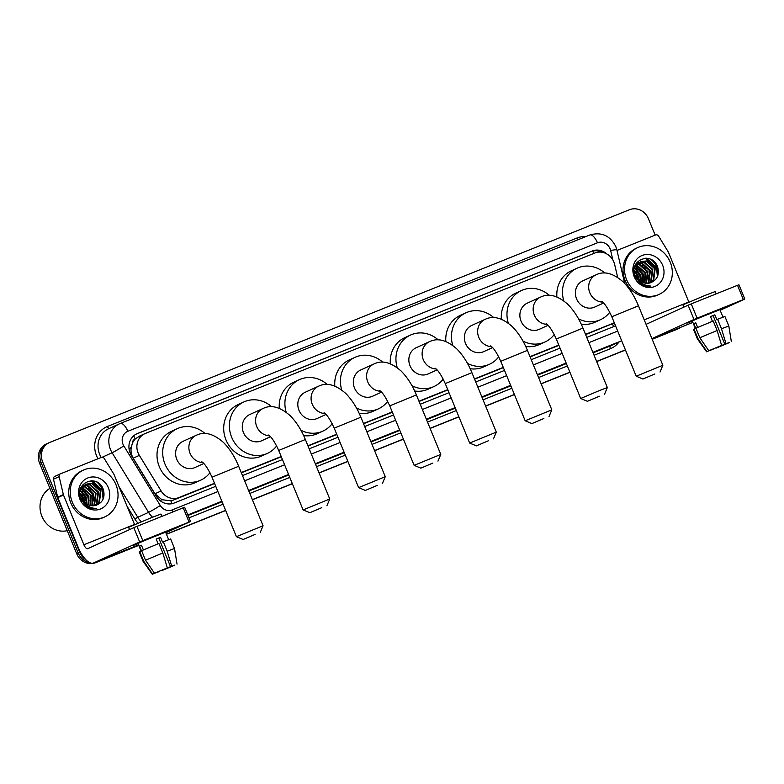 <?xml version="1.0" encoding="UTF-8"?>
<svg xmlns="http://www.w3.org/2000/svg" width="784" height="784" viewBox="0 0 784 784"><rect width="100%" height="100%" fill="white"/><g stroke="black" fill="none" stroke-linecap="round" stroke-linejoin="round"><path stroke-width="1.18" d="M617.665 277.389L614.676 264.59A15.425 14.102 65.5 0 0 613.862 262.032A15.425 14.102 65.5 0 0 594.909 253.007L145.373 433.444A15.425 14.102 65.5 0 0 144.834 433.679A15.425 14.102 65.5 0 0 139.346 455.377L161.122 490.97A15.425 14.102 65.5 0 0 178.85 497.585L214.512 483.277M132.32 443.489A15.425 14.102 -114.5 0 1 135.377 438.873L135.142 438.971A5.145 4.704 65.5 0 0 132.32 443.489L131.232 447.497C130.624 451.3 131.281 454.857 133.192 458.179L154.958 493.773L161.857 499.692L170.912 500.858L173.146 500.182L214.62 483.542M585.628 334.621L614.342 322.9M241.345 472.811L281.309 456.768M308.034 446.047L336.826 434.493M363.551 423.762L392.343 412.208M419.068 401.477L447.86 389.922M474.594 379.191L503.377 367.637M530.111 356.906L558.894 345.352M139.67 436.041L135.377 438.873M241.237 472.546L281.201 456.504M307.926 445.782L336.718 434.218M363.443 423.497L392.235 411.943M418.96 401.212L447.752 389.658M474.477 378.927L503.269 367.373M529.994 356.642L558.786 345.087M585.521 334.356L614.303 322.802M138.778 545.38L95.628 562.696A15.425 14.102 -114.5 0 1 76.685 553.68L78.204 552.994A15.425 14.102 -114.5 0 0 89.925 562.745A15.425 14.102 -114.5 0 1 78.204 552.994L41.121 462.589A15.425 14.102 -114.5 0 1 47.824 443.293A15.425 14.102 -114.5 0 1 48.363 443.058M138.719 545.243L97.147 562.01A15.425 14.102 -114.5 0 1 93.825 562.853A15.425 14.102 -114.5 0 0 97.147 562.01L138.748 545.311L95.628 562.696M681.022 327.163A15.425 14.102 -114.5 0 1 678.826 328.437A15.425 14.102 -114.5 0 1 678.287 328.672L652.17 339.237L676.768 329.358A15.425 14.102 -114.5 0 0 677.307 329.133A15.425 14.102 -114.5 0 1 676.768 329.358L652.2 339.305M625.446 349.958L596.653 361.512L625.446 349.958M569.919 372.243L541.136 383.797L569.919 372.243M514.402 394.528L485.619 406.083L514.402 394.528M458.885 416.814L430.102 428.368L458.885 416.814M403.368 439.099L374.585 450.653L403.368 439.099M347.851 461.384L319.068 472.938L347.851 461.384M292.334 483.659L252.379 499.702L292.334 483.659M225.645 510.433L166.433 534.198L225.645 510.433M76.685 553.68L39.612 463.285A15.425 14.102 -114.5 0 1 46.305 443.989L47.824 443.293A15.425 14.102 -114.5 0 0 41.121 462.589L78.204 552.994L79.723 552.299L42.64 461.903A15.425 14.102 -114.5 0 1 49.343 442.607A15.425 14.102 -114.5 0 1 49.882 442.372L629.503 209.72A15.425 14.102 -114.5 0 1 648.446 218.736L655.169 235.131M678.826 328.437L675.788 329.819A15.425 14.102 -114.5 0 1 675.249 330.054M625.465 350.036L596.683 361.591M569.948 372.312L541.166 383.866M514.431 394.597L485.649 406.151M458.914 416.882L430.132 428.436M403.397 439.167L374.615 450.722M347.88 461.453L319.098 473.007M292.363 483.738L252.409 499.771M225.674 510.502L166.463 534.267M607.002 254.065A15.425 14.102 65.5 0 0 592.194 251.007L137.406 433.542A15.425 14.102 65.5 0 0 136.867 433.777A15.425 14.102 65.5 0 0 131.389 455.475L156.418 496.409A15.425 14.102 65.5 0 0 174.146 503.024L215.757 486.325M136.132 434.14L590.675 251.693A15.425 14.102 -114.5 0 1 601.769 252.223M98.666 561.315A15.425 14.102 -114.5 0 1 95.638 562.128M86.122 559.982A15.425 14.102 -114.5 0 1 79.723 552.299M678.287 328.672L652.141 339.158M625.416 349.889L596.624 361.444M569.899 372.175L541.107 383.729M514.373 394.46L485.59 406.014M458.856 416.745L430.073 428.299M403.339 439.03L374.556 450.584M347.822 461.306L319.039 472.86M292.305 483.591L252.35 499.633M225.616 510.364L166.404 534.129M96.775 481.993A20.57 18.806 -114.5 0 1 102.871 490.451M651.083 259.504A20.57 18.806 -114.5 0 1 657.178 267.961M586.765 337.404L614.774 326.164A15.425 14.102 65.5 0 0 615.313 325.938A15.425 14.102 65.5 0 0 615.548 325.83M242.491 475.594L282.446 459.551M309.18 448.83L337.963 437.276M364.697 426.545L393.48 414.991M420.214 404.26L448.997 392.706M475.731 381.975L504.524 370.42M531.248 359.689L560.041 348.135M615.489 325.693A15.425 14.102 -114.5 0 1 614.529 326.262M713.675 311.856L725.112 307.504L719.986 309.876L725.122 307.504L713.675 311.856L687.058 323.106L713.675 311.856M616.998 250.449L655.62 234.945A2.568 2.352 65.5 0 1 658.57 236.053L668.213 251.821A2.568 2.352 65.5 0 1 668.419 252.213L688.822 301.967A5.145 2.078 68.1 0 0 688.881 302.114M692.38 321.195L687.058 323.106L692.38 321.195M720.153 310.278L744.8 299.037L743.369 299.586L737.519 285.307L738.949 284.768L744.8 299.037M697.103 318.157L693.977 319.46L688.117 305.192L691.253 303.878L697.103 318.157L743.369 299.586M651.925 338.619L693.977 319.46M691.253 303.878L737.519 285.307M688.117 305.192L646.065 324.351M710.529 316.648L713.117 315.619L724.828 344.166L728.346 342.843M726.396 343.559L717.35 347.194M712.431 321.303L710.5 316.579L714.861 314.825L716.811 319.578L724.916 316.481L728.816 326.007L721.486 328.751L717.585 319.235M695.388 328.525L692.292 320.97L698.485 318.206L719.888 309.651L722.966 317.138M697.672 327.447L695.741 322.743L693.85 323.606L695.8 328.359L694.026 329.074L697.927 338.59L706.884 351.614L709.53 350.448M683.834 307.142L682.884 304.819L705.512 295.245L715.243 291.55L716.194 293.863M713.009 349.007L706.6 351.791L697.417 338.884L693.507 329.368L694.026 329.074M695.927 328.212L713.215 320.989L717.115 330.505L721.623 345.391L708.785 350.752L699.828 337.728L695.927 328.212M697.417 338.884L697.927 338.59M699.828 337.728L717.115 330.505M716.135 347.704L717.478 347.518M726.474 343.755L729.14 342.579M729.159 342.677L716.311 348.047M708.785 350.752L721.623 345.391M713.117 349.262L709.569 350.536M724.828 344.166L725.994 343.637L721.486 328.751M725.994 343.637L728.365 342.892M713.117 315.619L714.861 314.825M693.85 323.606L695.78 322.832M626.612 279.751A25.715 23.51 -114.5 0 1 637.774 247.587A25.715 23.51 -114.5 0 1 670.261 262.238A25.715 23.51 -114.5 0 1 659.099 294.392A25.715 23.51 -114.5 0 1 626.612 279.751M659.099 294.392L657.58 295.088A25.715 23.51 -114.5 0 1 625.103 280.447A25.715 23.51 -114.5 0 1 636.265 248.283L637.774 247.587M650.171 282.887L653.111 280.182L654.63 268.706L646.281 261.19L640.871 261.68M650.426 282.818L653.719 279.908L655.228 268.432L646.878 260.915L641.165 261.533L637.421 264.698L636.353 274.939A11.623 10.623 -114.5 0 0 636.677 275.821A11.623 10.623 -114.5 0 0 650.24 282.867C657.061 280.182 659.55 275.008 657.727 267.344C652.249 250.165 627.827 260.435 635.167 276.36L640.185 283.23C643.517 285.67 647.094 286.611 650.936 286.033C643.88 285.807 639.097 282.416 636.588 275.85L636.353 274.939M648.878 283.191L650.71 281.28L652.219 269.804L643.87 262.287L639.724 262.356M649.211 283.122L651.308 281.005L652.827 269.529L644.477 262.013L639.999 262.17M647.515 283.308L648.299 282.377L649.809 270.901L641.459 263.385L638.666 263.228M647.868 283.298L648.897 282.103L650.416 270.627L642.067 263.11L638.921 262.993M646.055 283.24L647.408 271.999L639.058 264.482L637.706 264.306M646.428 283.279L648.005 271.725L639.656 264.208L637.931 264.012M644.497 282.936L644.997 273.097L636.853 265.629M644.899 283.034L645.595 272.822L637.049 265.266M642.792 282.309L642.586 274.194L636.147 267.266M643.233 282.505L643.194 273.92L636.304 266.815M640.881 281.182L640.185 275.292L635.677 269.422M641.381 281.534L640.783 275.017L635.765 268.814M638.529 281.701L638.519 279.8M638.401 278.79L635.795 272.891M639.136 279.653L638.372 276.115L635.648 271.754M636.49 279.035L634.579 274.508M641.165 261.533L636.814 264.972L636.108 276.076M639.401 262.444L638.46 262.777M639.685 262.268L635.461 264.796M638.323 263.267L637.314 263.453M636.99 263.542L636.049 263.875M638.588 263.042L637.598 263.267M637.274 263.365L635.912 263.943M637.333 264.286L636.255 264.326M637.568 264.012L636.52 264.09M636.451 265.541L635.295 265.404M636.657 265.208L635.53 265.11M635.706 267.089L634.697 266.785M635.873 266.668L634.815 266.403M635.158 269.088L634.285 268.608M635.265 268.53L634.374 268.099M635.04 272.028L634.119 271.166M635.001 271.137L634.119 270.421M662.666 265.286A16.768 15.327 -114.5 0 1 654.797 286.503A16.768 15.327 -114.5 0 1 634.207 276.703A16.768 15.327 -114.5 0 1 642.076 255.486A16.768 15.327 -114.5 0 1 662.666 265.286M638.558 280.398L638.45 279.702M638.205 278.536L635.873 273.263M635.05 272.146L634.53 271.529M640.959 279.3L640.018 275.527L636.941 270.431M643.37 278.202L642.429 274.429L639.342 269.333M648.192 276.007L647.241 272.234L644.164 267.138M657.854 275.419L656.874 267.844L646.467 258.23M638.352 281.505L637.98 278.957M637.627 277.683L636.147 274.322M635.128 272.773L634.138 271.558M640.793 281.123L639.715 275.664L635.657 269.559M643.194 280.672L642.125 274.567L637.48 267.942M648.015 278.477L646.947 272.371L642.292 265.747M657.394 276.654L656.58 267.981L645.418 258.21M654.895 373.948L642.919 379.015L654.895 373.948M636.206 376.212L662.852 365.285L638.46 305.809L611.814 316.736L636.206 376.212L642.919 379.015M596.585 274.586A14.396 13.161 65.5 0 0 596.085 274.802L582.806 280.848A14.396 13.161 65.5 0 0 576.554 298.861A14.396 13.161 65.5 0 0 594.752 307.054L603.582 303.036M563.794 300.84A28.293 25.862 -114.5 0 1 577.053 268.206A28.293 25.862 -114.5 0 1 604.807 273.048M556.885 296.911A28.293 25.862 -114.5 0 1 571.36 270.803L577.053 268.206M609.756 312.238A28.293 25.862 -114.5 0 1 600.505 319.696A28.293 25.862 -114.5 0 1 578.504 318.823M600.505 319.696L594.821 322.283A28.293 25.862 -114.5 0 1 581.228 324.164M599.378 396.234L587.402 401.3L599.378 396.234M587.402 401.3L580.689 398.488L599.319 390.608L607.335 387.561L604.533 394.274M541.068 296.871A14.396 13.161 65.5 0 0 540.568 297.087L527.289 303.134A14.396 13.161 65.5 0 0 521.037 321.146A14.396 13.161 65.5 0 0 539.235 329.339L548.065 325.321M508.277 323.126A28.293 25.862 -114.5 0 1 521.536 290.492A28.293 25.862 -114.5 0 1 549.29 295.333M501.358 319.196A28.293 25.862 -114.5 0 1 515.843 293.089L521.536 290.492M554.239 334.523A28.293 25.862 -114.5 0 1 544.988 341.981A28.293 25.862 -114.5 0 1 522.987 341.109M544.988 341.981L539.304 344.568A28.293 25.862 -114.5 0 1 525.711 346.45M543.861 418.509L531.885 423.585L543.861 418.509M525.172 420.783L551.818 409.846L527.426 350.37L500.78 361.297L525.172 420.773L531.885 423.585M485.551 319.147A14.396 13.161 65.5 0 0 485.051 319.372L471.772 325.419A14.396 13.161 65.5 0 0 465.52 343.421A14.396 13.161 65.5 0 0 483.718 351.624L492.548 347.606M452.76 345.411A28.293 25.862 -114.5 0 1 466.019 312.777A28.293 25.862 -114.5 0 1 493.773 317.608M445.841 341.481A28.293 25.862 -114.5 0 1 460.326 315.374L466.019 312.777M498.722 356.808A28.293 25.862 -114.5 0 1 489.471 364.266A28.293 25.862 -114.5 0 1 467.47 363.394M489.471 364.266L483.787 366.853A28.293 25.862 -114.5 0 1 470.184 368.735M488.344 440.794L476.368 445.871L488.344 440.794M469.655 443.058L496.301 432.131L471.909 372.655L445.263 383.582L469.655 443.058L476.368 445.871M430.034 341.432A14.396 13.161 65.5 0 0 429.524 341.648L416.255 347.694A14.396 13.161 65.5 0 0 410.003 365.707A14.396 13.161 65.5 0 0 428.201 373.909L437.031 369.881M397.243 367.686A28.293 25.862 -114.5 0 1 410.502 335.062A28.293 25.862 -114.5 0 1 438.256 339.893M390.324 363.756A28.293 25.862 -114.5 0 1 404.809 337.649L410.502 335.062M443.195 379.084A28.293 25.862 -114.5 0 1 433.954 386.541A28.293 25.862 -114.5 0 1 411.953 385.679M433.954 386.541L428.27 389.138A28.293 25.862 -114.5 0 1 414.667 391.01M432.827 463.079L420.851 468.146L432.827 463.079M414.138 465.343L440.784 454.416L416.392 394.94L389.746 405.867L414.138 465.343L420.851 468.146M374.517 363.717A14.396 13.161 65.5 0 0 374.007 363.933L360.738 369.979A14.396 13.161 65.5 0 0 354.486 387.992A14.396 13.161 65.5 0 0 372.684 396.194L381.514 392.167M341.726 389.971A28.293 25.862 -114.5 0 1 354.976 357.347A28.293 25.862 -114.5 0 1 382.739 362.179M334.807 386.042A28.293 25.862 -114.5 0 1 349.292 359.934L354.976 357.347M387.678 401.369A28.293 25.862 -114.5 0 1 378.437 408.827A28.293 25.862 -114.5 0 1 356.436 407.964M378.437 408.827L372.753 411.424A28.293 25.862 -114.5 0 1 359.15 413.295M377.31 485.365L365.334 490.431L377.31 485.365M358.621 487.628L385.267 476.701L360.875 417.225L334.229 428.152L358.621 487.628L365.334 490.431M319 386.002A14.396 13.161 65.5 0 0 318.49 386.218L305.221 392.265A14.396 13.161 65.5 0 0 298.969 410.277A14.396 13.161 65.5 0 0 317.157 418.48L325.997 414.452M286.209 412.257A28.293 25.862 -114.5 0 1 299.459 379.632A28.293 25.862 -114.5 0 1 327.222 384.464M279.29 408.327A28.293 25.862 -114.5 0 1 293.775 382.22L299.459 379.632M332.161 423.654A28.293 25.862 -114.5 0 1 322.92 431.112A28.293 25.862 -114.5 0 1 300.919 430.249M322.92 431.112L317.226 433.709A28.293 25.862 -114.5 0 1 303.633 435.581M321.793 507.65L309.817 512.716L321.793 507.65M303.104 509.914L329.75 498.987L305.358 439.51L278.712 450.437L303.104 509.914L309.817 512.716M263.483 408.288A14.396 13.161 65.5 0 0 262.973 408.503L249.704 414.55A14.396 13.161 65.5 0 0 243.452 432.562A14.396 13.161 65.5 0 0 261.64 440.765L270.48 436.737M276.644 445.939A28.293 25.862 -114.5 0 1 267.403 453.397A28.293 25.862 -114.5 0 1 231.672 437.286A28.293 25.862 -114.5 0 1 243.942 401.918A28.293 25.862 -114.5 0 1 271.705 406.749M267.403 453.397L261.709 455.984A28.293 25.862 -114.5 0 1 225.978 439.883A28.293 25.862 -114.5 0 1 238.258 404.505L243.942 401.918M255.094 534.414L243.118 539.49L255.094 534.414M236.415 536.677L263.061 525.75L238.669 466.274L212.013 477.201L236.405 536.677L243.118 539.49M196.794 435.051A14.396 13.161 65.5 0 0 196.284 435.267L183.015 441.323A14.396 13.161 65.5 0 0 176.763 459.326A14.396 13.161 65.5 0 0 194.951 467.529L203.791 463.501M209.955 472.713A28.293 25.862 -114.5 0 1 200.714 480.171A28.293 25.862 -114.5 0 1 164.973 464.059A28.293 25.862 -114.5 0 1 177.253 428.681A28.293 25.862 -114.5 0 1 205.006 433.513M200.714 480.171L195.02 482.758A28.293 25.862 -114.5 0 1 159.289 466.647A28.293 25.862 -114.5 0 1 171.569 431.278L177.253 428.681M159.377 534.345L170.814 529.984L165.679 532.365L170.824 529.994L159.377 534.345L132.761 545.595L159.377 534.345M63.347 494.596A2.568 2.352 65.5 0 0 63.484 495.027L57.8 497.615A2.568 2.352 -114.5 0 1 57.663 497.193L63.347 494.596L59.163 476.643A2.568 2.352 65.5 0 1 60.505 473.81L101.312 457.435A2.568 2.352 65.5 0 1 104.272 458.532L113.915 474.3A2.568 2.352 65.5 0 1 114.121 474.702L134.525 524.457A5.145 2.078 68.1 0 0 134.583 524.594M57.8 497.615L78.204 547.369A20.57 8.33 -111.9 0 0 93.453 563A20.57 8.33 -111.9 0 0 93.59 562.941L139.67 541.95L133.819 527.671L87.739 548.673A5.145 2.078 68.1 0 1 87.7 548.682A5.145 2.078 68.1 0 1 83.888 544.772L63.484 495.027M57.663 497.193L53.479 479.23A2.568 2.352 -114.5 0 1 54.821 476.407L60.329 473.899M138.082 543.684L132.761 545.595L138.082 543.684M165.845 532.767L190.502 521.527L189.071 522.075L183.211 507.797L184.642 507.258L190.502 521.527M133.819 527.671L136.945 526.368L142.806 540.637L189.071 522.075M142.806 540.637L139.67 541.95M136.945 526.368L183.211 507.797M156.222 539.137L158.809 538.108L170.52 566.656L174.048 565.323M172.088 566.038L163.043 569.684M158.133 543.792L156.192 539.059L160.563 537.314L162.513 542.067L170.618 538.971L174.518 548.486L167.178 551.23L163.278 541.715M141.091 551.015L137.984 543.459L144.178 540.695L165.591 532.14L168.658 539.627M143.374 549.937L141.443 545.223L139.542 546.095L141.492 550.848L139.728 551.564L143.629 561.079L152.586 574.104L155.232 572.937M129.536 529.621L128.586 527.309L151.214 517.734L160.945 514.039L161.896 516.352M158.711 571.497L152.292 574.28L143.109 561.373L139.209 551.858L139.728 551.564M141.62 550.691L158.917 543.469L162.817 552.985L167.325 567.871L154.477 573.241L145.52 560.207L141.62 550.691M143.109 561.373L143.629 561.079M145.52 560.207L162.817 552.985M161.827 570.184L163.18 569.997M172.176 566.244L174.842 565.068M174.852 565.166L162.014 570.527M154.477 573.241L167.325 567.871M158.809 571.752L155.271 573.026M170.52 566.656L171.686 566.126L167.178 551.23M171.686 566.126L174.068 565.382M158.809 538.108L160.563 537.314M139.542 546.095L141.473 545.311M67.257 530.69A23.148 21.158 -114.5 0 1 41.885 516.225A23.148 21.158 -114.5 0 1 49.892 488.354M72.314 502.24A25.715 23.51 -114.5 0 1 83.476 470.077A25.715 23.51 -114.5 0 1 115.963 484.718A25.715 23.51 -114.5 0 1 104.801 516.881A25.715 23.51 -114.5 0 1 72.314 502.24M104.801 516.881L103.282 517.577A25.715 23.51 -114.5 0 1 70.795 502.926A25.715 23.51 -114.5 0 1 81.957 470.772L83.476 470.077M95.864 505.376L98.813 502.671L100.323 491.196L91.973 483.679L86.563 484.159M96.128 505.298L99.411 502.397L100.93 490.921L92.581 483.405L86.867 484.022L83.114 487.178L82.055 497.428A11.623 10.623 -114.5 0 0 82.379 498.301A11.623 10.623 -114.5 0 0 95.942 505.347C102.753 502.671 105.252 497.497 103.429 489.833C97.941 472.654 73.529 482.924 80.86 498.849L85.877 505.709C89.209 508.159 92.796 509.09 96.628 508.522C89.582 508.297 84.799 504.896 82.291 498.33L82.055 497.428M94.58 505.67L96.403 503.769L97.922 492.293L89.572 484.777L85.427 484.845M94.913 505.611L97.01 503.495L98.519 492.019L90.17 484.502L85.701 484.659M93.218 505.798L93.992 504.867L95.511 493.391L87.161 485.874L84.368 485.717M93.561 505.788L94.599 504.592L96.109 493.116L87.759 485.6L84.623 485.482M91.757 505.729L93.1 494.488L84.75 486.972L83.398 486.795M92.13 505.768L93.708 494.214L85.358 486.697L83.633 486.501M90.189 505.425L90.699 495.586L82.545 488.109M90.591 505.523L91.297 495.312L82.751 487.756M88.494 504.798L88.288 496.684L81.84 489.755M88.935 504.994L88.886 496.409L81.997 489.304M86.573 503.671L85.877 497.781L81.369 491.911M87.083 504.024L86.475 497.507L81.458 491.303M84.221 504.181L84.221 502.289M84.104 501.28L81.497 495.37M84.829 502.132L84.074 498.604L81.34 494.243M82.193 501.525L80.282 496.997M86.867 484.022L82.516 487.452L81.801 498.565M85.103 484.933L84.162 485.257M85.387 484.757L81.154 487.285M84.015 485.757L83.016 485.943M82.692 486.031L81.752 486.354M84.28 485.531L83.29 485.757M82.977 485.855L81.605 486.433M83.026 486.776L81.957 486.815M83.271 486.501L82.212 486.58M82.144 488.03L80.997 487.893M82.359 487.697L81.222 487.599M81.399 489.579L80.389 489.265M81.575 489.157L80.507 488.883M80.86 491.578L79.978 491.098M80.968 491.019L80.066 490.588M80.742 494.518L79.821 493.655M80.693 493.616L79.821 492.911M108.368 487.766A16.768 15.327 -114.5 0 1 100.499 508.992A16.768 15.327 -114.5 0 1 79.909 499.192A16.768 15.327 -114.5 0 1 87.779 477.966A16.768 15.327 -114.5 0 1 108.368 487.766M84.251 502.887L84.153 502.181M83.908 501.025L81.565 495.743M80.752 494.635L80.233 494.018M86.661 501.789L85.721 498.016L82.634 492.92M89.072 500.692L88.122 496.919L85.044 491.823M93.884 498.497L92.943 494.724L89.856 489.628M103.557 497.909L102.577 490.333L92.159 480.719M84.045 503.994L83.672 501.446M83.329 500.163L81.85 496.811M80.83 495.263L79.831 494.047M86.485 503.612L85.417 498.154L81.36 492.048M88.896 503.161L87.828 497.056L83.182 490.431M93.708 500.966L92.639 494.861L87.994 488.236M103.096 499.143L102.273 490.47L91.12 480.7M129.056 448.86A15.425 0.823 -31.4 0 0 131.232 447.497M594.027 253.369A15.425 6.243 -111.9 0 0 592.871 251.037M613.49 326.683A15.425 6.243 -111.9 0 0 612.5 323.733M171.882 503.7A15.425 6.243 -111.9 0 0 170.912 500.858M160.22 500.711A15.425 0.823 -31.4 0 0 161.857 499.692M135.142 438.971A15.425 6.243 -111.9 0 0 133.692 435.835M610.373 324.694L614.333 322.881M173.146 500.182L178.85 497.585M154.958 493.773L161.122 490.97M133.192 458.179L139.346 455.377M39.612 463.285L42.64 461.903M590.675 251.693L592.194 251.007M612.853 259.984L610.648 250.508A10.29 9.408 65.5 0 0 610.099 248.802A10.29 9.408 65.5 0 0 597.467 242.795L127.841 431.288A10.29 9.408 65.5 0 0 123.01 444.312A10.29 9.408 65.5 0 0 123.823 445.91L160.289 505.523A10.29 9.408 65.5 0 0 172.108 509.943L217.903 491.558M120.285 423.448L589.774 235.004A10.29 4.165 68.1 0 1 589.842 234.975A10.29 4.165 68.1 0 1 597.467 242.795M152.566 517.195A20.57 18.806 -114.5 0 1 148.578 512.354L112.112 452.74A20.57 18.806 -114.5 0 1 110.495 449.546A20.57 18.806 -114.5 0 1 119.423 423.811A20.57 18.806 -114.5 0 1 120.148 423.507A10.29 4.165 68.1 0 1 120.217 423.478A10.29 4.165 68.1 0 1 127.841 431.288M102.155 457.278L112.112 452.74A10.29 0.549 -31.4 0 0 123.823 445.91M98.01 458.758A23.148 21.158 -114.5 0 1 107.408 426.486L577.044 237.983A2.568 1.039 -111.9 0 0 578.151 239.669M577.044 237.983A23.148 21.158 -114.5 0 1 585.736 236.621M610.648 250.508A10.29 0.892 -13.1 0 1 616.871 249.9L615.822 246.627C610.138 235.582 601.475 231.692 589.842 234.975L120.217 423.478L108.613 428.74A20.57 18.806 65.5 0 0 99.686 454.465A20.57 18.806 65.5 0 0 101.195 457.484M619.007 341.991A23.148 21.158 -114.5 0 1 610.442 348.694L594.086 355.26M567.361 365.991L538.569 377.545M511.844 388.276L483.052 399.83M456.327 410.561L427.535 422.115M400.81 432.837L372.018 444.391M345.283 455.122L316.501 466.676M289.766 477.407L249.812 493.45M223.077 504.181L188.993 517.861M138.023 523.144A23.148 21.158 -114.5 0 1 134.838 518.988L127.077 506.297M621.673 340.775A20.57 18.806 -114.5 0 1 621.222 340.962L610.413 345.891A20.57 18.806 65.5 0 0 611.138 345.577L621.673 340.775M160.289 505.523A10.29 0.549 -31.4 0 1 148.578 512.354L137.768 517.283A20.57 18.806 65.5 0 0 141.365 521.752M118.992 486.58L137.768 517.283L134.838 518.988M621.643 340.697A10.29 4.165 68.1 0 1 621.222 340.962L592.89 352.33M566.156 363.061L537.373 374.615M510.639 385.346L481.856 396.9M455.122 407.631L426.339 419.185M399.605 429.916L370.822 441.47M344.088 452.201L315.305 463.756M288.571 474.477L248.606 490.519M221.882 501.25L187.797 514.931M188.003 515.431L222.088 501.75M248.812 491.029L288.777 474.986M315.511 464.255L344.294 452.701M371.028 441.97L399.811 430.416M426.545 419.685L455.328 408.131M482.062 397.41L510.845 385.846M537.579 375.124L566.362 363.57M593.096 352.839L610.413 345.891A2.568 1.039 -111.9 0 0 610.442 348.694M244.637 480.827L284.592 464.785M311.326 454.063L340.109 442.509M366.843 431.778L395.626 420.224M422.36 409.493L451.143 397.939M477.877 387.208L506.67 375.654M533.394 364.923L562.187 353.368M588.911 342.637L617.704 331.083M107.408 426.486A2.568 1.039 -111.9 0 0 109.221 428.466M172.108 509.943A10.29 4.165 68.1 0 1 172.833 511.962M136.338 434.032L137.406 433.542M651.994 338.806L692.88 322.4L652.004 338.815M644.232 319.862L688.822 301.967M651.847 259.935A20.57 18.806 -114.5 0 1 657.364 267.873M638.46 305.809C634.491 296.136 629.415 288.179 623.221 281.936C613.509 273.449 604.738 270.95 596.898 274.449L596.085 274.802A14.396 13.161 65.5 0 0 589.833 292.814A14.396 13.161 65.5 0 0 602.631 302.095M547.114 324.38A14.396 13.161 65.5 0 1 534.316 315.09A14.396 13.161 65.5 0 1 540.568 297.087L541.381 296.734C549.221 293.236 557.992 295.735 567.704 304.221C573.898 310.464 578.974 318.422 582.943 328.084L556.297 339.021L580.689 398.488M527.426 350.37C523.457 340.707 518.381 332.749 512.187 326.507C502.475 318.02 493.704 315.521 485.864 319.019L485.051 319.372A14.396 13.161 65.5 0 0 478.799 337.375A14.396 13.161 65.5 0 0 491.597 346.665M471.909 372.655C467.94 362.982 462.864 355.025 456.67 348.782C446.958 340.305 438.187 337.806 430.347 341.305L429.524 341.648A14.396 13.161 65.5 0 0 423.282 359.66A14.396 13.161 65.5 0 0 436.08 368.95M416.392 394.94C412.423 385.267 407.347 377.31 401.153 371.067C391.441 362.58 382.67 360.091 374.83 363.58L374.007 363.933A14.396 13.161 65.5 0 0 367.765 381.945A14.396 13.161 65.5 0 0 380.563 391.236M360.875 417.225C356.906 407.553 351.83 399.595 345.636 393.352C335.924 384.866 327.153 382.376 319.313 385.865L318.49 386.218A14.396 13.161 65.5 0 0 312.248 404.23A14.396 13.161 65.5 0 0 325.037 413.521M305.358 439.51C301.389 429.838 296.313 421.88 290.119 415.638C280.407 407.151 271.636 404.652 263.796 408.15L262.973 408.503A14.396 13.161 65.5 0 0 256.731 426.516A14.396 13.161 65.5 0 0 269.52 435.796M238.669 466.274C234.7 456.602 229.614 448.654 223.43 442.411C213.718 433.924 204.947 431.425 197.107 434.924L196.284 435.267A14.396 13.161 65.5 0 0 190.032 453.279A14.396 13.161 65.5 0 0 202.831 462.57M93.59 562.941L138.572 544.89L93.453 563M83.888 544.772L134.525 524.457M59.163 476.643L53.479 479.23M97.549 482.425A20.57 18.806 -114.5 0 1 103.067 490.363M139.131 436.276L144.834 433.679M49.343 442.607L47.824 443.293M624.691 283.445L616.871 249.9M731.345 341.638L728.816 326.007M601.651 301.33C604.523 303.134 607.914 308.259 611.814 316.736M660.05 371.988L662.852 365.285M582.943 328.084L607.335 387.561M546.134 323.616C549.006 325.409 552.397 330.544 556.297 339.021M490.617 345.901C493.489 347.694 496.87 352.829 500.78 361.297M549.016 416.559L551.818 409.846M435.1 368.186C437.972 369.979 441.353 375.115 445.263 383.582M493.489 438.844L496.301 432.131M379.583 390.471C382.455 392.265 385.836 397.4 389.746 405.867M437.972 461.129L440.784 454.416M324.066 412.756C326.938 414.55 330.319 419.685 334.229 428.152M382.455 483.405L385.267 476.701M268.549 435.042C271.421 436.835 274.802 441.96 278.712 450.437M326.938 505.69L329.75 498.987M201.851 461.805C204.722 463.599 208.113 468.734 212.013 477.201M260.249 532.463L263.061 525.75M60.417 473.85L54.723 476.447M177.037 564.127L174.518 548.486"/></g></svg>
